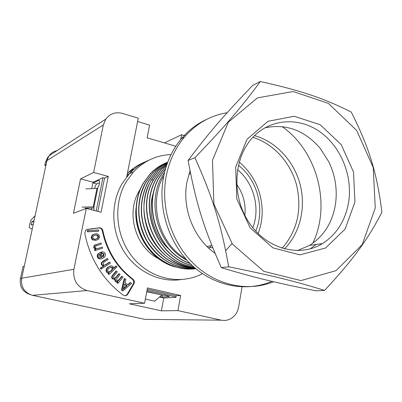 <?xml version="1.0" encoding="UTF-8"?>
<svg xmlns="http://www.w3.org/2000/svg" width="402" height="402" viewBox="0 0 402 402"><rect width="100%" height="100%" fill="white"/><g stroke="black" fill="none" stroke-linecap="round" stroke-linejoin="round"><path stroke-width="0.6" d="M123.248 295.143L124.439 295.681L125.731 295.691L126.7 295.314L127.886 294.113L133.861 283.882C134.72 282.058 134.409 280.48 132.931 279.154C117.183 267.084 107.163 250.923 102.872 230.673C102.299 228.688 101.033 227.728 99.073 227.803L87.581 229.361L85.686 230.326L84.787 233.441C90.159 259.385 102.982 279.953 123.248 295.143M124.997 295.751L126.102 295.354L127.283 294.153L133.253 283.943C134.107 282.119 133.796 280.546 132.323 279.219C116.6 267.174 106.595 251.044 102.314 230.828C101.741 228.849 100.48 227.894 98.52 227.964L86.822 229.562M128.504 172.383L132.776 170.363M98.153 231.245L87.5 231.808L87.415 230.663L98.621 229.939L98.706 231.085L98.153 231.245M102.626 256.813L103.636 254.114L101.485 253.205L101.138 252.069L101.696 251.948C103.234 251.582 104.384 252.104 105.158 253.526C105.756 255.089 105.419 256.396 104.158 257.436L102.967 258.19C100.967 259.315 99.304 258.973 97.982 257.159L97.706 256.004L98.058 254.577L98.967 253.456L100.611 252.456L102.716 257.004L103.435 256.516L104.198 253.999L102.043 253.089L101.696 251.948M101.108 258.793C99.515 259.22 98.289 258.712 97.43 257.27L97.163 255.818L97.651 254.441L98.415 253.572L100.611 252.456M94.827 250.652L94.515 249.667L95.55 249.33L93.706 247.672L94.184 245.396L101.008 242.929L101.354 244.019L95.726 246.034L95.4 247.426C96.063 248.627 97.048 248.938 98.339 248.361L102.309 247.069L102.651 248.16L94.827 250.652M97.495 248.572L97.786 248.486M96.596 240.11L95.666 240.326L92.37 239.793L91.169 237.828L92.008 235.2L94.038 234.175M100.912 269.124L100.314 268.144L103.515 266.029L101.585 264.883L101.193 263.677L101.389 262.687L102.887 261.235L107.53 258.451L108.118 259.426L103.711 262.35L103.208 264.37C104.138 265.35 105.158 265.39 106.259 264.496L105.691 264.591L109.203 262.275L109.771 262.174L110.364 263.154L100.912 269.124M104.58 265.164L105.691 264.591M123.133 290.752L122.535 290.797L121.494 290.068L124.203 278.676L124.801 278.606L125.901 279.38L125.032 282.792L128.082 284.933L130.6 282.681L131.62 283.4L123.133 290.752L122.087 290.023L124.801 278.606M127.781 284.722L129.992 282.742L130.6 282.681M118.072 283.224L117.339 282.556L118.032 281.696L115.761 281.36L115.258 279.043L112.897 278.752C111.957 277.606 112.012 276.465 113.062 275.33L116.454 271.139L117.268 271.883L113.625 276.476L113.444 277.38L113.806 278.018L115.66 278.068L119.314 273.752L120.128 274.496L116.932 278.46L116.67 280.626L118.489 280.671L122.173 276.365L122.992 277.114L118.072 283.224L117.484 283.284L116.756 282.616L117.354 281.872M117.072 281.882L115.178 281.42L114.635 279.219M114.193 279.259L112.314 278.817C111.379 277.676 111.434 276.541 112.485 275.405L115.871 271.224L116.454 271.139M114.605 278.38L115.866 277.365L118.726 273.827L119.314 273.752M117.439 280.973L119.037 279.596L121.58 276.435L122.173 276.365M109.233 274.31L108.565 273.536L109.299 272.837L107.188 272.194C106.244 270.345 106.605 268.712 108.264 267.305L108.816 266.827C110.254 265.621 111.686 265.571 113.108 266.677L113.53 268.667L116.248 266.079L116.972 266.928L109.233 274.31L108.661 274.39L107.997 273.611L108.726 272.918L106.62 272.275C105.676 270.425 106.038 268.802 107.691 267.395L110.515 265.953M113.6 268.139L115.665 266.169L116.248 266.079M144.584 303.244L147.459 287.917L180.644 295.485L177.925 310.61L161.403 310.831L129.313 303.796L144.584 303.244L87.123 290.546C77.184 287.234 72.777 280.159 73.898 269.31L86.304 208.442L73.44 213.291L80.541 178.88L93.636 172.453L103.319 124.962L105.796 119.092C110.058 113.575 115.645 111.686 122.56 113.434L138.258 118.173L126.73 176.855L129.459 173.669C135.102 167.604 141.65 163.086 149.092 160.117C141.65 163.086 135.102 167.604 129.459 173.669L122.113 183.613C110.565 203.286 111.103 230.622 123.655 250.979C136.213 271.345 159.333 282.666 180.634 279.661M103.319 124.962L46.928 160.634L21.703 278.204C20.718 286.973 24.336 292.691 32.547 295.344L87.123 290.546M97.842 211.402L104.535 178.126L102.937 177.694L93.033 182.232L80.541 178.88M104.535 178.126L108.254 176.438L93.636 172.453M87.626 208.784L87.767 208.1M91.731 188.618L93.033 182.232M108.254 176.438L101.078 212.231L86.304 208.442M242.014 286.927L238.652 307.012C237.381 313.339 234.009 317.58 228.527 319.746L225.427 320.429L221.723 320.278L177.925 310.61M149.464 319.399L144.765 319.349L32.547 295.344M46.928 160.634L49.034 155.805C51.019 153.077 53.662 151.368 56.958 150.68M144.936 161.976C138.414 164.579 132.57 168.398 127.399 173.438M180.644 295.485L176.136 295.726L147.227 289.149M176.136 295.726L175.835 297.379L163.765 297.967L159.499 297.008M24.281 266.189L23.05 266.461L20.401 278.782C19.467 286.621 22.638 291.862 29.904 294.495M46.109 164.468L44.783 165.287L45.401 162.403L47.371 157.906L48.632 156.408M137.6 121.525L149.584 125.122L147.127 137.811L175.795 146.248M164.448 142.911L181.598 134.74L185.468 135.901M44.783 165.287L45.868 165.584M181.598 134.74L180.704 139.529M161.403 310.831L163.765 297.967M111.409 270.832C112.6 269.908 112.922 268.787 112.374 267.476L110.756 267.059L108.997 268.184C107.806 269.114 107.475 270.239 108.007 271.561L109.63 271.943L111.409 270.832L110.836 270.918C112.022 269.993 112.344 268.873 111.801 267.566L110.661 267.084M108.264 267.305L107.691 267.395M107.188 272.194L106.62 272.275M108.565 273.536L107.997 273.611M109.123 272.008L110.836 270.918M112.374 267.476L111.801 267.566M116.449 277.295L115.866 277.365M113.062 275.33L112.485 275.405M112.897 278.752L112.314 278.817M115.761 281.36L115.178 281.42M117.339 282.556L116.756 282.616M127.188 285.742L124.715 284.003L123.233 289.42L127.188 285.742L126.59 285.797L124.61 284.41M122.087 290.023L121.494 290.068M124.72 287.912L124.123 287.963L126.59 285.797M123.509 288.536L124.123 287.963M106.259 264.496L109.771 262.174M101.47 269.038L100.872 268.054L104.078 265.938L102.143 264.787L101.751 263.581L102.068 262.365L107.53 258.451M102.143 264.787L101.585 264.883M104.078 265.938L103.515 266.029M100.872 268.054L100.314 268.144M99.636 236.416L98.771 239.089L96.214 240.185L92.912 239.652L91.711 237.682L92.55 235.049L95.043 233.939C97.309 233.421 98.842 234.245 99.636 236.416M96.018 239.019L97.998 238.21L98.58 236.582C97.942 235.195 96.852 234.693 95.304 235.09L93.339 235.919L92.782 237.512C93.405 238.904 94.485 239.406 96.018 239.019M96.214 240.185L95.666 240.326M91.711 237.682L91.169 237.828M92.912 239.652L92.37 239.793M96.339 238.959L97.445 238.356L98.028 236.733C97.39 235.341 96.299 234.843 94.756 235.24L94.38 235.311M98.58 236.582L98.028 236.733M95.304 235.09L94.756 235.24M98.339 248.361L102.309 247.069M95.374 250.531L95.063 249.547L96.103 249.21L94.254 247.547L94.731 245.265L101.008 242.929M95.354 244.823L94.807 244.959M94.254 247.547L93.706 247.672M96.103 249.21L95.55 249.33M95.063 249.547L94.515 249.667M98.942 256.672L99.957 257.582L101.731 257.421L100.148 254.019L99.023 255.054L98.942 256.672M104.198 253.999L103.636 254.114M102.043 253.089L101.485 253.205M100.289 252.602L99.736 252.717M97.982 257.159L97.43 257.27M100.781 257.672L101.168 257.531L99.686 254.33M101.731 257.421L101.168 257.531M98.706 231.085L87.5 231.808M88.033 231.652L87.948 230.502M134.343 168.981L130.625 170.518M146.991 290.405L175.91 296.967M161.835 294.998C165.503 295.38 167.996 295.917 169.322 296.611L162.031 297.063L159.679 296.847M146.735 291.767L161.946 294.973L146.78 291.54M161.619 295.133L154.77 301.193L145.363 299.098M85.852 188.91L96.972 188.352L93.229 206.834L82.124 207.13M94.189 207.94L85.078 208.166M93.229 206.834L93.962 206.734L97.701 188.226L96.972 188.352M102.897 177.714L96.189 210.98M32.331 228.673L31.924 229.075L29.316 227.617L29.381 225.346L30.984 220.085L34.698 216.145L34.994 216.261M99.354 180.458L98.862 180.327L92.847 183.146M98.862 180.327L99.329 180.423C99.832 183.005 99.199 185.634 97.425 188.302M93.962 206.734L93.485 206.914L93.907 207.02L93.993 210.417M88.008 208.095L87.857 208.844M31.21 225.009L33.296 224.185M31.105 224.989L31.944 221.587L34.034 220.733M94.636 188.473C95.194 186.025 95.892 184.503 96.731 183.905L93.128 182.94M91.847 208L91.49 209.774M99.555 182.644L96.731 183.905M93.912 207.025L93.485 206.914M32.23 229.15L31.924 229.075M35.004 216.221L34.698 216.145M167.438 162.302C161.162 164.689 155.549 168.433 150.599 173.528L143.283 183.362C133.409 200.749 133.972 224.713 145.192 242.888C156.323 260.903 176.82 271.199 195.849 268.692M195.096 268.782C176.212 271.139 155.7 260.526 144.901 242.823C133.796 224.834 133.193 200.714 143.067 183.448L150.378 173.619C154.971 168.88 160.162 165.307 165.951 162.895M195.794 268.647C177.031 269.988 157.363 259.044 146.901 241.17C136.303 223.13 135.976 199.477 145.685 182.433L153.026 172.548C157.383 168.041 162.287 164.574 167.74 162.157C162.378 164.579 157.554 168.001 153.273 172.433L145.906 182.347C136.193 201.251 136.549 220.753 146.971 240.858C159.102 259.752 175.372 269.013 195.779 268.631M167.639 162.418L162.338 165.76L156.705 170.589L148.569 181.317C139.057 199.829 139.132 218.964 148.79 238.723C160.051 257.531 175.609 267.415 195.457 268.365M195.493 268.395C175.533 267.541 159.911 257.697 148.614 238.863C138.921 219.05 138.831 199.894 148.343 181.402L156.524 170.634L162.267 165.74L167.649 162.388M167.408 163.036L158.725 170.212L151.273 180.267C130.459 213.472 156.785 266.511 194.829 267.832M194.895 267.888C175.473 265.571 160.654 255.114 150.438 236.522C141.569 217.01 141.77 198.286 151.046 180.357L158.483 170.317L167.433 162.966M167.021 164.122L161.488 169.101L154.016 179.207C134.057 211.06 157.348 262.576 193.804 266.943M193.91 267.034C157.333 262.853 133.776 211.583 153.785 179.292L161.257 169.197L167.056 164.011M166.428 165.865L164.312 167.956L156.805 178.126C137.901 208.844 157.644 257.657 192.267 265.551M192.417 265.692C157.669 258.205 137.569 208.955 156.569 178.212L164.111 168.016L166.483 165.689M165.594 168.549L159.639 177.026C141.931 206.161 158.051 252.24 190.02 263.395M190.241 263.617C157.906 252.652 141.655 206.387 159.403 177.116L165.674 168.272M239.21 162.001C254.205 174.935 261.868 191.568 262.204 211.899C262.124 219.472 260.752 226.693 258.094 233.562M187.106 260.365C158.333 246.114 145.846 203.306 162.277 176.006L164.584 172.267M140.71 188.523L139.203 190.955C125.66 212.98 135.404 247.185 158.453 258.632M209.633 247.732L211.085 245.722M202.472 273.661C180.659 285.294 151.333 279.289 133.595 258.35C115.776 237.507 112.64 204.749 126.072 181.98L133.489 171.92C143.951 160.956 156.473 155.172 171.051 154.559M190.533 173.297L188.814 174.413M208.13 247.627L212.764 247.722M244.858 215.392C246.014 204.015 243.28 193.663 236.662 184.332M252.838 227.738C260.456 208.141 253.808 182.945 237.512 169.659M238.376 165.267C257.461 179.82 265.174 209.06 255.752 231.135M185.819 258.933L183.563 257.496C157.981 241.29 148.398 201.422 163.83 175.589M153.654 191.905C146.976 211.14 153.474 235.572 168.966 249.195M225.678 250.717L232.014 243.537M135.987 208.372C133.575 234.306 151.67 261.144 175.573 267.018M282.129 248.27C297.344 230.673 302.168 209.628 296.596 185.131C290.611 162.569 273.531 143.66 252.863 137.348M215.085 253.35C193.804 238.612 181.81 208.407 186.955 182.056L190.035 170.795M254.531 135.65C275.963 141.549 293.872 160.931 300.048 184.222C306.168 207.527 300.153 233.225 284.415 248.928M206.482 119.469C196.98 123.821 188.674 130.168 181.553 138.509C172.443 149.373 166.423 162.297 163.493 177.277C157.594 208.487 168.996 243.748 191.814 265.129C214.668 286.505 246.481 292.349 271.787 281.32M227.175 112.711C210.422 115.454 196.146 123.62 184.342 137.208C175.182 148.142 169.126 161.157 166.187 176.247C160.328 207.352 171.488 242.486 194.005 264.084C216.562 285.676 248.124 292.093 273.566 281.742M312.851 243.205C331.354 204.638 317.203 151.021 282.088 126.6M348.735 201.462C345.685 220.195 336.911 234.24 322.429 243.597C299.49 257.838 266.501 249.074 248.994 222.477C231.286 196.05 233.411 157.433 253.144 137.052C270.657 118.65 298.656 116.922 319.605 131.59C340.605 146.212 352.599 175.187 348.735 201.462M354.951 202L353.524 172.051L341.218 144.625L320.198 124.736L294.179 116.273L268.028 121.288L247.004 139.313L235.698 167.061L236.783 198.844L250.16 227.839L272.852 247.838L299.882 254.873L325.635 247.974L345.137 229.019L354.951 202M297.284 250.627L309.565 245.381C323.806 236.235 332.444 222.517 335.474 204.231C337.514 189.578 335.298 175.453 328.826 161.87L320.153 148.283C304.54 130.278 286.118 123.459 264.883 127.826M212.487 160.257L228.316 122.228L257.386 97.892L293.158 91.52L328.409 103.384L356.695 130.479L373.237 167.528L375.257 207.95L362.207 244.627L335.966 270.692L300.942 280.576L263.802 271.355L232.401 244.059L213.874 204.105L212.487 160.257M316.113 244.471L310.153 248.903M260.33 81.511C301.987 90.807 324.273 98.49 351.268 112.083C369.373 148.047 376.96 172.91 381.9 212.286C367.544 239.833 353.594 259.164 324.58 290.41C295.741 281.445 272.194 275.566 228.668 266.792C221.206 224.623 212.809 197.447 194.905 157.715C225.844 125.479 241.868 106.656 260.33 81.511L252.727 85.395C223.678 115.681 208.934 132.665 188.106 160.448L194.905 157.715M188.106 160.448C196.05 203.291 203.548 227.457 221.306 267.637L228.668 266.792M221.306 267.637C253.682 277.41 275.219 282.616 315.952 290.827L324.58 290.41M127.283 294.153L127.886 294.113M21.703 278.204L73.898 269.31M144.765 319.349L221.2 320.173M21.628 278.576L20.401 278.782M46.727 161.569L45.401 162.403M102.314 230.828L102.872 230.673M98.52 227.964L99.073 227.803M132.323 279.219L132.931 279.154M133.253 283.943L133.861 283.882M87.048 229.522L87.581 229.361M119.625 279.531L119.037 279.596M103.45 261.134L102.887 261.235M96.535 244.371L95.988 244.506M162.403 295.033L162.031 297.063M169.046 296.4L168.991 296.701M33.758 222.035L31.944 221.587M151.71 179.508L153.232 180.297M126.102 295.354L126.7 295.314M49.034 155.805L105.796 119.092M127.158 174.664L133.489 171.92M48.034 157.478L47.371 157.906M108.244 266.918L108.816 266.827M110.218 271.44L110.791 271.355M117.902 280.732L118.489 280.671M115.078 278.139L115.66 278.068M102.188 261.742L102.751 261.642M92.008 235.2L92.55 235.049M97.445 238.356L97.998 238.21M94.184 245.396L94.731 245.265M102.872 256.627L103.435 256.516M98.415 253.572L98.967 253.456M206.899 246.436L211.904 245.582M184.342 137.208L181.553 138.509M322.429 243.597L309.565 245.381"/></g></svg>
